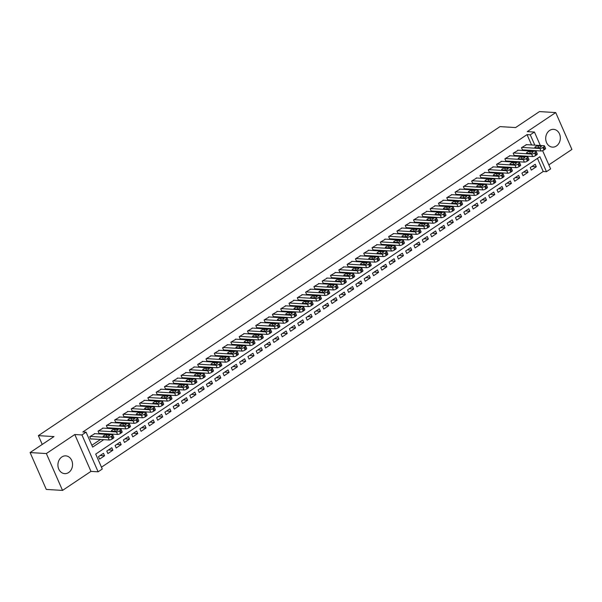 <?xml version="1.0" encoding="UTF-8"?>
<svg xmlns="http://www.w3.org/2000/svg" width="602" height="602" viewBox="0 0 602 602"><rect width="100%" height="100%" fill="white"/><g stroke="black" fill="none" stroke-linecap="round" stroke-linejoin="round"><path stroke-width="0.9" d="M68.651 472.525A8.902 7.314 93.5 0 0 72.406 462.735A8.902 7.314 93.5 0 0 65.776 455.872A8.902 7.314 93.5 0 0 61.825 456.986A8.902 7.314 93.5 0 0 58.07 466.783A8.902 7.314 93.5 0 0 64.7 473.646A8.902 7.314 93.5 0 0 68.651 472.525M556.429 146A8.902 7.314 93.5 0 0 560.184 136.202A8.902 7.314 93.5 0 0 553.554 129.34A8.902 7.314 93.5 0 0 549.603 130.461A8.902 7.314 93.5 0 0 545.848 140.251A8.902 7.314 93.5 0 0 552.478 147.121A8.902 7.314 93.5 0 0 556.429 146M542.598 150.65L550.612 168.906L546.466 171.683L539.904 156.738L95.71 454.089L102.272 469.033L98.126 471.81L81.94 434.945L86.094 432.168L92.655 447.113L103.777 439.663M90.97 471.381L74.791 434.516L46.354 453.547L30.1 452.561L46.286 489.426L62.533 490.412L90.97 471.381L98.126 471.81M548.843 164.873L571.9 149.439L555.714 112.574L527.277 131.605L534.433 132.041L540.333 145.496M101.467 467.197L543.215 171.487L546.466 171.683M46.354 453.547L62.533 490.412M30.1 452.561L53.969 436.585L38.37 435.637L499.991 126.616L515.598 127.564L539.467 111.588L555.714 112.574M94.868 433.673L89.751 436.691L90.842 439.182L91.256 438.903M103.168 428.112L98.051 431.137L99.142 433.628L99.556 433.35M111.468 422.551L106.351 425.576L107.449 428.067L107.863 427.789M119.775 416.998L114.658 420.023L115.75 422.514L116.163 422.235M128.075 411.437L122.959 414.462L124.05 416.953L124.463 416.674M136.376 405.883L131.259 408.901L132.357 411.392L132.771 411.113M144.683 400.322L139.566 403.348L140.657 405.838L141.071 405.56M152.983 394.762L147.866 397.787L148.957 400.277L149.371 399.999M161.283 389.208L156.166 392.233L157.265 394.724L157.679 394.445M169.591 383.647L164.474 386.672L165.565 389.163L165.979 388.884M177.891 378.094L172.774 381.111L173.865 383.602L174.279 383.323M186.191 372.533L181.074 375.558L182.173 378.048L182.587 377.77M194.499 366.972L189.382 369.997L190.473 372.487L190.887 372.209M202.799 361.418L197.682 364.443L198.773 366.934L199.187 366.656M211.099 355.857L205.982 358.882L207.08 361.373L207.494 361.095M219.406 350.304L214.289 353.321L215.381 355.812L215.794 355.541M227.707 344.743L222.589 347.768L223.681 350.259L224.094 349.98M236.007 339.182L230.89 342.207L231.988 344.698L232.402 344.419M244.314 333.628L239.197 336.653L240.288 339.144L240.702 338.866M252.614 328.067L247.497 331.092L248.588 333.583L249.002 333.305M260.914 322.514L255.797 325.531L256.896 328.03L257.31 327.751M269.222 316.953L264.105 319.978L265.196 322.469L265.61 322.19M277.522 311.4L272.405 314.417L273.496 316.908L273.91 316.629M285.822 305.839L280.705 308.864L281.804 311.354L282.218 311.076M294.13 300.278L289.013 303.303L290.104 305.793L290.518 305.515M302.43 294.724L297.313 297.749L298.404 300.24L298.818 299.962M310.73 289.163L305.613 292.188L306.711 294.679L307.125 294.401M319.037 283.61L313.92 286.627L315.012 289.118L315.425 288.84M327.337 278.049L322.22 281.074L323.312 283.565L323.725 283.286M335.638 272.488L330.521 275.513L331.619 278.004L332.033 277.725M343.945 266.934L338.828 269.959L339.919 272.45L340.333 272.172M352.245 261.373L347.128 264.398L348.219 266.889L348.633 266.611M360.553 255.82L355.428 258.837L356.527 261.328L356.941 261.05M368.853 250.259L363.736 253.284L364.827 255.775L365.241 255.496M377.153 244.698L372.036 247.723L373.127 250.214L373.541 249.935M385.461 239.144L380.336 242.17L381.435 244.66L381.849 244.382M393.761 233.584L388.644 236.609L389.735 239.099L390.149 238.821M402.061 228.03L396.944 231.048L398.035 233.538L398.449 233.267M410.368 222.469L405.244 225.494L406.342 227.985L406.756 227.707M418.668 216.908L413.551 219.933L414.643 222.424L415.056 222.146M426.968 211.355L421.851 214.38L422.943 216.87L423.364 216.592M435.276 205.794L430.152 208.819L431.25 211.31L431.664 211.031M443.576 200.24L438.459 203.258L439.55 205.756L439.964 205.478M451.876 194.679L446.759 197.704L447.85 200.195L448.272 199.917M460.184 189.126L455.059 192.143L456.158 194.634L456.572 194.356M468.484 183.565L463.367 186.59L464.458 189.081L464.872 188.802M476.784 178.004L471.667 181.029L472.758 183.52L473.18 183.241M485.092 172.45L479.967 175.475L481.066 177.966L481.48 177.688M493.392 166.889L488.275 169.915L489.366 172.405L489.78 172.127M501.692 161.336L496.575 164.354L497.666 166.844L498.087 166.566M509.999 155.775L504.875 158.8L505.973 161.291L506.387 161.012M518.299 150.214L513.182 153.239L514.274 155.73L514.687 155.451M531.89 166.498L536.307 166.769L531.325 170.103L530.234 167.612L535.216 164.278L536.307 166.769M523.589 172.059L528.007 172.322L523.025 175.656L521.926 173.165L526.908 169.832L528.007 172.322M515.289 177.613L519.699 177.883L514.718 181.217L513.626 178.726L518.608 175.393L519.699 177.883M506.982 183.174L511.399 183.437L506.417 186.778L505.326 184.287L510.308 180.946L511.399 183.437M498.682 188.727L503.099 188.998L498.117 192.331L497.019 189.841L502 186.507L503.099 188.998M490.382 194.288L494.791 194.559L489.81 197.892L488.719 195.402L493.7 192.068L494.791 194.559M482.074 199.849L486.491 200.112L481.51 203.446L480.419 200.955L485.4 197.622L486.491 200.112M473.774 205.402L478.184 205.673L473.202 209.007L472.111 206.516L477.093 203.183L478.184 205.673M465.474 210.963L469.884 211.227L464.902 214.568L463.811 212.077L468.792 208.736L469.884 211.227M457.166 216.517L461.583 216.788L456.602 220.121L455.511 217.631L460.492 214.297L461.583 216.788M448.866 222.078L453.276 222.349L448.294 225.682L447.203 223.191L452.185 219.858L453.276 222.349M440.566 227.639L444.976 227.902L439.994 231.236L438.903 228.745L443.885 225.411L444.976 227.902M432.259 233.192L436.676 233.463L431.694 236.797L430.603 234.306L435.585 230.972L436.676 233.463M423.958 238.753L428.368 239.017L423.387 242.35L422.295 239.859L427.277 236.526L428.368 239.017M415.658 244.307L420.068 244.578L415.087 247.911L413.995 245.42L418.977 242.087L420.068 244.578M407.351 249.868L411.768 250.139L406.786 253.472L405.695 250.981L410.677 247.64L411.768 250.139M399.051 255.429L403.46 255.692L398.479 259.026L397.388 256.535L402.369 253.201L403.46 255.692M390.751 260.982L395.16 261.253L390.179 264.587L389.088 262.096L394.069 258.762L395.16 261.253M382.443 266.543L386.86 266.806L381.879 270.14L380.78 267.649L385.762 264.316L386.86 266.806M374.143 272.096L378.553 272.367L373.571 275.701L372.48 273.21L377.462 269.877L378.553 272.367M365.843 277.657L370.253 277.921L365.271 281.262L364.18 278.771L369.161 275.43L370.253 277.921M357.535 283.211L361.952 283.482L356.971 286.815L355.872 284.325L360.854 280.991L361.952 283.482M349.235 288.772L353.645 289.043L348.663 292.376L347.572 289.886L352.554 286.552L353.645 289.043M340.928 294.333L345.345 294.596L340.363 297.93L339.272 295.439L344.254 292.105L345.345 294.596M332.628 299.886L337.045 300.157L332.063 303.491L330.965 301L335.946 297.666L337.045 300.157M324.327 305.447L328.737 305.711L323.756 309.052L322.664 306.561L327.646 303.22L328.737 305.711M316.02 311.001L320.437 311.272L315.456 314.605L314.364 312.114L319.346 308.781L320.437 311.272M307.72 316.562L312.137 316.833L307.155 320.166L306.057 317.675L311.038 314.342L312.137 316.833M299.42 322.123L303.829 322.386L298.848 325.72L297.757 323.229L302.738 319.895L303.829 322.386M291.112 327.676L295.529 327.947L290.548 331.281L289.457 328.79L294.438 325.456L295.529 327.947M282.812 333.237L287.229 333.5L282.248 336.842L281.149 334.351L286.131 331.01L287.229 333.5M274.512 338.791L278.922 339.061L273.94 342.395L272.849 339.904L277.831 336.571L278.922 339.061M266.204 344.352L270.622 344.622L265.64 347.956L264.549 345.465L269.53 342.132L270.622 344.622M257.904 349.912L262.322 350.176L257.34 353.509L256.241 351.019L261.223 347.685L262.322 350.176M249.604 355.466L254.014 355.737L249.032 359.07L247.941 356.58L252.923 353.246L254.014 355.737M241.297 361.027L245.714 361.29L240.732 364.631L239.641 362.133L244.623 358.8L245.714 361.29M232.997 366.58L237.414 366.851L232.432 370.185L231.334 367.694L236.315 364.36L237.414 366.851M224.697 372.141L229.106 372.412L224.125 375.746L223.033 373.255L228.015 369.921L229.106 372.412M216.389 377.702L220.806 377.966L215.825 381.299L214.733 378.808L219.715 375.475L220.806 377.966M208.089 383.256L212.506 383.527L207.524 386.86L206.426 384.369L211.407 381.036L212.506 383.527M199.789 388.817L204.198 389.08L199.217 392.414L198.126 389.923L203.107 386.589L204.198 389.08M191.481 394.37L195.898 394.641L190.917 397.975L189.826 395.484L194.807 392.15L195.898 394.641M183.181 399.931L187.598 400.195L182.617 403.536L181.518 401.045L186.5 397.704L187.598 400.195M174.881 405.485L179.291 405.756L174.309 409.089L173.218 406.598L178.2 403.265L179.291 405.756M166.573 411.046L170.991 411.316L166.009 414.65L164.918 412.159L169.899 408.826L170.991 411.316M158.273 416.607L162.69 416.87L157.709 420.204L156.61 417.713L161.592 414.379L162.69 416.87M149.973 422.16L154.383 422.431L149.401 425.764L148.31 423.274L153.292 419.94L154.383 422.431M141.666 427.721L146.083 427.984L141.101 431.325L140.01 428.835L144.992 425.494L146.083 427.984M133.366 433.274L137.783 433.545L132.801 436.879L131.703 434.388L136.684 431.055L137.783 433.545M125.065 438.835L129.475 439.106L124.494 442.44L123.402 439.949L128.384 436.616L129.475 439.106M116.758 444.396L121.175 444.66L116.194 447.993L115.102 445.503L120.084 442.169L121.175 444.66M108.458 449.95L112.875 450.221L107.893 453.554L106.795 451.064L111.776 447.73L112.875 450.221M543.215 171.487L537.458 158.379M103.476 453.283L98.495 456.625L99.586 459.115L104.567 455.774L103.476 453.283M531.566 144.962L527.028 134.622L82.843 431.973L86.094 432.168M91.85 445.277L100.526 439.468M107.999 434.463L108.827 433.914M116.299 428.91L117.134 428.353M124.606 423.349L125.434 422.792M132.907 417.796L133.734 417.239M141.207 412.235L142.042 411.678M149.514 406.674L150.342 406.124M157.814 401.12L158.642 400.563M166.114 395.559L166.95 395.002M174.422 390.006L175.25 389.449M182.722 384.445L183.55 383.888M191.022 378.891L191.857 378.334M199.33 373.33L200.157 372.773M207.63 367.769L208.458 367.212M215.93 362.216L216.765 361.659M224.237 356.655L225.065 356.098M232.538 351.101L233.365 350.545M240.838 345.54L241.673 344.984M249.145 339.979L249.973 339.43M257.445 334.426L258.273 333.869M265.745 328.865L266.581 328.308M274.053 323.312L274.881 322.755M282.353 317.751L283.181 317.194M290.653 312.19L291.488 311.64M298.961 306.636L299.788 306.079M307.261 301.075L308.089 300.518M315.561 295.522L316.396 294.965M323.868 289.961L324.696 289.404M332.169 284.4L332.996 283.851M340.469 278.846L341.304 278.29M348.776 273.285L349.604 272.729M357.076 267.732L357.904 267.175M365.376 262.171L366.212 261.614M373.684 256.618L374.512 256.061M381.984 251.057L382.812 250.5M390.284 245.496L391.119 244.939M398.592 239.942L399.419 239.385M406.892 234.381L407.72 233.824M415.192 228.828L416.027 228.271M423.499 223.267L424.327 222.71M431.8 217.706L432.627 217.156M440.1 212.152L440.935 211.595M448.407 206.591L449.235 206.034M456.707 201.038L457.535 200.481M465.007 195.477L465.843 194.92M473.315 189.916L474.143 189.367M481.615 184.362L482.443 183.806M489.915 178.802L490.75 178.245M498.223 173.248L499.05 172.691M506.523 167.687L507.351 167.13M514.823 162.126L515.658 161.577M523.13 156.573L523.958 156.016M531.431 151.012L532.258 150.455M526.599 144.661L521.482 147.686L522.574 150.176L522.995 149.898M38.37 435.637L42.23 444.442M74.791 434.516L81.94 434.945M527.028 134.622L530.279 134.818L534.433 132.041M534.817 145.157L530.279 134.818M111.25 434.667L112.077 434.11M119.55 429.106L120.385 428.549M127.857 423.545L128.685 422.995M136.157 417.991L136.985 417.434M144.457 412.43L145.293 411.873M152.765 406.877L153.593 406.32M161.065 401.316L161.893 400.759M169.365 395.762L170.2 395.205M177.673 390.201L178.501 389.644M185.973 384.64L186.801 384.084M194.273 379.087L195.108 378.53M202.581 373.526L203.408 372.969M210.881 367.972L211.708 367.416M219.181 362.412L220.016 361.855M227.488 356.851L228.316 356.301M235.788 351.297L236.616 350.74M244.088 345.736L244.924 345.179M252.396 340.183L253.224 339.626M260.696 334.622L261.524 334.065M268.996 329.061L269.831 328.511M277.304 323.507L278.132 322.95M285.604 317.946L286.432 317.389M293.904 312.393L294.739 311.836M302.212 306.832L303.039 306.275M310.512 301.271L311.339 300.722M318.812 295.717L319.647 295.161M327.119 290.156L327.947 289.6M335.419 284.603L336.247 284.046M343.719 279.042L344.555 278.485M352.027 273.481L352.855 272.932M360.327 267.928L361.155 267.371M368.627 262.367L369.462 261.81M376.935 256.813L377.763 256.256M385.235 251.252L386.063 250.695M393.535 245.699L394.37 245.142M401.843 240.138L402.67 239.581M410.143 234.577L410.97 234.02M418.443 229.023L419.278 228.467M426.75 223.462L427.578 222.906M435.05 217.909L435.878 217.352M443.35 212.348L444.186 211.791M451.658 206.787L452.486 206.238M459.958 201.234L460.786 200.677M468.258 195.673L469.093 195.116M476.566 190.119L477.394 189.562M484.866 184.558L485.694 184.001M493.166 178.997L494.001 178.448M501.474 173.444L502.301 172.887M509.774 167.883L510.601 167.326M518.074 162.329L518.909 161.772M526.381 156.768L527.209 156.211M534.681 151.207L535.509 150.658M100.158 455.511L104.567 455.774M526.05 144.623L544.058 145.722A2.28 0.692 -23.7 0 1 544.486 145.91A2.28 0.692 -23.7 0 1 543.696 146.911L542.869 147.467A2.28 0.692 -23.7 0 1 539.904 148.498L521.896 147.407M522.438 149.86L541.002 150.989L539.904 148.498M540.972 146.075A1.829 0.549 156.3 0 1 541.311 146.233A1.829 0.549 156.3 0 1 540.295 147.257A1.829 0.549 156.3 0 1 538.316 147.851L535.193 147.663A1.829 0.549 156.3 0 1 534.847 147.513A1.829 0.549 156.3 0 1 535.863 146.482A1.829 0.549 156.3 0 1 537.849 145.887L540.972 146.075L541.198 146.587M544.486 145.91L545.578 148.401A2.28 0.692 156.3 0 1 544.787 149.401L543.96 149.958A2.28 0.692 156.3 0 1 541.002 150.989M517.75 150.184L535.757 151.275A2.28 0.692 -23.7 0 1 536.186 151.471A2.28 0.692 -23.7 0 1 535.396 152.464L534.561 153.021A2.28 0.692 -23.7 0 1 531.604 154.052L513.596 152.961M514.138 155.421L532.695 156.543L531.604 154.052M532.665 151.636A1.829 0.549 156.3 0 1 533.011 151.787A1.829 0.549 156.3 0 1 531.995 152.818A1.829 0.549 156.3 0 1 530.008 153.412L526.893 153.224A1.829 0.549 156.3 0 1 526.547 153.066A1.829 0.549 156.3 0 1 527.563 152.043A1.829 0.549 156.3 0 1 529.549 151.448L532.665 151.636L532.89 152.148M536.186 151.471L537.277 153.961A2.28 0.692 156.3 0 1 536.487 154.955L535.66 155.512A2.28 0.692 156.3 0 1 532.695 156.543M509.442 155.745L527.45 156.836A2.28 0.692 -23.7 0 1 527.879 157.024A2.28 0.692 -23.7 0 1 527.089 158.025L526.261 158.582A2.28 0.692 -23.7 0 1 523.304 159.613L505.296 158.522M505.838 160.975L524.395 162.104L523.304 159.613M524.365 157.19A1.829 0.549 156.3 0 1 524.711 157.348A1.829 0.549 156.3 0 1 523.687 158.379A1.829 0.549 156.3 0 1 521.708 158.973L518.585 158.785A1.829 0.549 156.3 0 1 518.239 158.627A1.829 0.549 156.3 0 1 519.263 157.596A1.829 0.549 156.3 0 1 521.242 157.002L524.365 157.19L524.59 157.709M527.879 157.024L528.977 159.522A2.28 0.692 156.3 0 1 528.187 160.516L527.352 161.073A2.28 0.692 156.3 0 1 524.395 162.104M501.142 161.298L519.15 162.389A2.28 0.692 -23.7 0 1 519.579 162.585A2.28 0.692 -23.7 0 1 518.789 163.586L517.961 164.135A2.28 0.692 -23.7 0 1 514.996 165.174L496.989 164.075M497.53 166.536L516.095 167.665L514.996 165.174M516.064 162.751A1.829 0.549 156.3 0 1 516.403 162.909A1.829 0.549 156.3 0 1 515.387 163.932A1.829 0.549 156.3 0 1 513.408 164.527L510.285 164.338A1.829 0.549 156.3 0 1 509.939 164.18A1.829 0.549 156.3 0 1 510.955 163.157A1.829 0.549 156.3 0 1 512.942 162.563L516.064 162.751L516.29 163.262M519.579 162.585L520.67 165.076A2.28 0.692 156.3 0 1 519.88 166.077L519.052 166.626A2.28 0.692 156.3 0 1 516.095 167.665M492.842 166.859L510.85 167.95A2.28 0.692 -23.7 0 1 511.279 168.146A2.28 0.692 -23.7 0 1 510.488 169.139L509.653 169.696A2.28 0.692 -23.7 0 1 506.696 170.727L488.689 169.636M489.23 172.097L507.787 173.218L506.696 170.727M507.757 168.312A1.829 0.549 156.3 0 1 508.103 168.462A1.829 0.549 156.3 0 1 507.087 169.493A1.829 0.549 156.3 0 1 505.101 170.088L501.985 169.899A1.829 0.549 156.3 0 1 501.639 169.741A1.829 0.549 156.3 0 1 502.655 168.71A1.829 0.549 156.3 0 1 504.642 168.116L507.757 168.312L507.983 168.823M511.279 168.146L512.37 170.637A2.28 0.692 156.3 0 1 511.58 171.63L510.752 172.187A2.28 0.692 156.3 0 1 507.787 173.218M484.535 172.413L502.542 173.504A2.28 0.692 -23.7 0 1 502.971 173.7A2.28 0.692 -23.7 0 1 502.181 174.7L501.353 175.257A2.28 0.692 -23.7 0 1 498.396 176.288L480.388 175.197M480.93 177.65L499.487 178.779L498.396 176.288M499.457 173.865A1.829 0.549 156.3 0 1 499.803 174.023A1.829 0.549 156.3 0 1 498.78 175.047A1.829 0.549 156.3 0 1 496.8 175.641L493.678 175.453A1.829 0.549 156.3 0 1 493.331 175.302A1.829 0.549 156.3 0 1 494.355 174.271A1.829 0.549 156.3 0 1 496.334 173.677L499.457 173.865L499.683 174.377M502.971 173.7L504.07 176.19A2.28 0.692 156.3 0 1 503.28 177.191L502.444 177.748A2.28 0.692 156.3 0 1 499.487 178.779M476.235 177.974L494.242 179.065A2.28 0.692 -23.7 0 1 494.671 179.261A2.28 0.692 -23.7 0 1 493.881 180.254L493.053 180.811A2.28 0.692 -23.7 0 1 490.088 181.842L472.081 180.75M472.623 183.211L491.187 184.332L490.088 181.842M491.157 179.426A1.829 0.549 156.3 0 1 491.495 179.577A1.829 0.549 156.3 0 1 490.479 180.608A1.829 0.549 156.3 0 1 488.5 181.202L485.378 181.014A1.829 0.549 156.3 0 1 485.031 180.856A1.829 0.549 156.3 0 1 486.047 179.832A1.829 0.549 156.3 0 1 488.034 179.238L491.157 179.426L491.382 179.938M494.671 179.261L495.762 181.751A2.28 0.692 156.3 0 1 494.972 182.745L494.144 183.301A2.28 0.692 156.3 0 1 491.187 184.332M467.935 183.527L485.942 184.626A2.28 0.692 -23.7 0 1 486.371 184.814A2.28 0.692 -23.7 0 1 485.581 185.815L484.745 186.372A2.28 0.692 -23.7 0 1 481.788 187.403L463.781 186.311M464.323 188.765L482.879 189.893L481.788 187.403M482.849 184.98A1.829 0.549 156.3 0 1 483.195 185.138A1.829 0.549 156.3 0 1 482.179 186.168A1.829 0.549 156.3 0 1 480.193 186.763L477.077 186.567A1.829 0.549 156.3 0 1 476.731 186.417A1.829 0.549 156.3 0 1 477.747 185.386A1.829 0.549 156.3 0 1 479.734 184.791L482.849 184.98L483.075 185.499M486.371 184.814L487.462 187.305A2.28 0.692 156.3 0 1 486.672 188.306L485.844 188.862A2.28 0.692 156.3 0 1 482.879 189.893M459.627 189.088L477.634 190.179A2.28 0.692 -23.7 0 1 478.063 190.375A2.28 0.692 -23.7 0 1 477.273 191.368L476.445 191.925A2.28 0.692 -23.7 0 1 473.488 192.964L455.481 191.865M456.023 194.326L474.579 195.454L473.488 192.964M474.549 190.541A1.829 0.549 156.3 0 1 474.895 190.691A1.829 0.549 156.3 0 1 473.872 191.722A1.829 0.549 156.3 0 1 471.893 192.316L468.77 192.128A1.829 0.549 156.3 0 1 468.424 191.97A1.829 0.549 156.3 0 1 469.447 190.947A1.829 0.549 156.3 0 1 471.426 190.352L474.549 190.541L474.775 191.052M478.063 190.375L479.162 192.866A2.28 0.692 156.3 0 1 478.372 193.867L477.536 194.416A2.28 0.692 156.3 0 1 474.579 195.454M451.327 194.649L469.334 195.74A2.28 0.692 -23.7 0 1 469.763 195.936A2.28 0.692 -23.7 0 1 468.973 196.929L468.145 197.486A2.28 0.692 -23.7 0 1 465.18 198.517L447.173 197.426M447.715 199.887L466.279 201.008L465.18 198.517M466.249 196.094A1.829 0.549 156.3 0 1 466.588 196.252A1.829 0.549 156.3 0 1 465.572 197.283A1.829 0.549 156.3 0 1 463.593 197.877L460.47 197.689A1.829 0.549 156.3 0 1 460.124 197.531A1.829 0.549 156.3 0 1 461.14 196.5A1.829 0.549 156.3 0 1 463.126 195.906L466.249 196.094L466.475 196.613M469.763 195.936L470.854 198.427A2.28 0.692 156.3 0 1 470.064 199.42L469.236 199.977A2.28 0.692 156.3 0 1 466.279 201.008M443.027 200.203L461.034 201.294A2.28 0.692 -23.7 0 1 461.463 201.489A2.28 0.692 -23.7 0 1 460.673 202.49L459.838 203.047A2.28 0.692 -23.7 0 1 456.88 204.078L438.873 202.987M439.415 205.44L457.971 206.569L456.88 204.078M457.941 201.655A1.829 0.549 156.3 0 1 458.288 201.813A1.829 0.549 156.3 0 1 457.272 202.836A1.829 0.549 156.3 0 1 455.285 203.431L452.17 203.243A1.829 0.549 156.3 0 1 451.824 203.092A1.829 0.549 156.3 0 1 452.839 202.061A1.829 0.549 156.3 0 1 454.826 201.467L457.941 201.655L458.167 202.167M461.463 201.489L462.554 203.98A2.28 0.692 156.3 0 1 461.764 204.981L460.936 205.538A2.28 0.692 156.3 0 1 457.971 206.569M434.719 205.764L452.727 206.855A2.28 0.692 -23.7 0 1 453.156 207.05A2.28 0.692 -23.7 0 1 452.365 208.044L451.538 208.601A2.28 0.692 -23.7 0 1 448.58 209.631L430.573 208.54M431.115 211.001L449.671 212.122L448.58 209.631M449.641 207.216A1.829 0.549 156.3 0 1 449.987 207.366A1.829 0.549 156.3 0 1 448.964 208.397A1.829 0.549 156.3 0 1 446.985 208.992L443.862 208.804A1.829 0.549 156.3 0 1 443.516 208.646A1.829 0.549 156.3 0 1 444.539 207.615A1.829 0.549 156.3 0 1 446.518 207.02L449.641 207.216L449.867 207.728M453.156 207.05L454.254 209.541A2.28 0.692 156.3 0 1 453.464 210.534L452.629 211.091A2.28 0.692 156.3 0 1 449.671 212.122M426.419 211.317L444.426 212.416A2.28 0.692 -23.7 0 1 444.855 212.604A2.28 0.692 -23.7 0 1 444.065 213.605L443.238 214.161A2.28 0.692 -23.7 0 1 440.273 215.192L422.265 214.101M422.807 216.554L441.371 217.683L440.273 215.192M441.341 212.769A1.829 0.549 156.3 0 1 441.68 212.927A1.829 0.549 156.3 0 1 440.664 213.958A1.829 0.549 156.3 0 1 438.685 214.553L435.562 214.357A1.829 0.549 156.3 0 1 435.216 214.207A1.829 0.549 156.3 0 1 436.232 213.176A1.829 0.549 156.3 0 1 438.218 212.581L441.341 212.769L441.567 213.281M444.855 212.604L445.947 215.095A2.28 0.692 156.3 0 1 445.156 216.095L444.329 216.652A2.28 0.692 156.3 0 1 441.371 217.683M418.119 216.878L436.126 217.969A2.28 0.692 -23.7 0 1 436.555 218.165A2.28 0.692 -23.7 0 1 435.765 219.158L434.93 219.715A2.28 0.692 -23.7 0 1 431.973 220.753L413.965 219.655M414.507 222.115L433.064 223.244L431.973 220.753M433.034 218.33A1.829 0.549 156.3 0 1 433.38 218.481A1.829 0.549 156.3 0 1 432.364 219.512A1.829 0.549 156.3 0 1 430.377 220.106L427.254 219.918A1.829 0.549 156.3 0 1 426.916 219.76A1.829 0.549 156.3 0 1 427.932 218.737A1.829 0.549 156.3 0 1 429.918 218.142L433.034 218.33L433.259 218.842M436.555 218.165L437.646 220.656A2.28 0.692 156.3 0 1 436.856 221.649L436.029 222.206A2.28 0.692 156.3 0 1 433.064 223.244M409.811 222.439L427.819 223.53A2.28 0.692 -23.7 0 1 428.248 223.726A2.28 0.692 -23.7 0 1 427.458 224.719L426.63 225.276A2.28 0.692 -23.7 0 1 423.673 226.307L405.665 225.216M406.207 227.669L424.764 228.798L423.673 226.307M424.734 223.884A1.829 0.549 156.3 0 1 425.08 224.042A1.829 0.549 156.3 0 1 424.056 225.073A1.829 0.549 156.3 0 1 422.077 225.667L418.954 225.479A1.829 0.549 156.3 0 1 418.608 225.321A1.829 0.549 156.3 0 1 419.632 224.29A1.829 0.549 156.3 0 1 421.611 223.696L424.734 223.884L424.959 224.403M428.248 223.726L429.346 226.217A2.28 0.692 156.3 0 1 428.556 227.21L427.721 227.767A2.28 0.692 156.3 0 1 424.764 228.798M401.511 227.992L419.519 229.084A2.28 0.692 -23.7 0 1 419.948 229.279A2.28 0.692 -23.7 0 1 419.158 230.28L418.33 230.829A2.28 0.692 -23.7 0 1 415.365 231.868L397.358 230.777M397.899 233.23L416.464 234.359L415.365 231.868M416.433 229.445A1.829 0.549 156.3 0 1 416.772 229.603A1.829 0.549 156.3 0 1 415.756 230.626A1.829 0.549 156.3 0 1 413.77 231.221L410.654 231.033A1.829 0.549 156.3 0 1 410.308 230.882A1.829 0.549 156.3 0 1 411.324 229.851A1.829 0.549 156.3 0 1 413.311 229.257L416.433 229.445L416.659 229.956M419.948 229.279L421.039 231.77A2.28 0.692 156.3 0 1 420.249 232.771L419.421 233.328A2.28 0.692 156.3 0 1 416.464 234.359M393.211 233.553L411.219 234.645A2.28 0.692 -23.7 0 1 411.648 234.84A2.28 0.692 -23.7 0 1 410.857 235.833L410.022 236.39A2.28 0.692 -23.7 0 1 407.065 237.421L389.058 236.33M389.599 238.791L408.156 239.912L407.065 237.421M408.126 235.006A1.829 0.549 156.3 0 1 408.472 235.156A1.829 0.549 156.3 0 1 407.456 236.187A1.829 0.549 156.3 0 1 405.47 236.782L402.347 236.594A1.829 0.549 156.3 0 1 402.008 236.435A1.829 0.549 156.3 0 1 403.024 235.405A1.829 0.549 156.3 0 1 405.011 234.81L408.126 235.006L408.352 235.517M411.648 234.84L412.739 237.331A2.28 0.692 156.3 0 1 411.949 238.324L411.121 238.881A2.28 0.692 156.3 0 1 408.156 239.912M384.904 239.107L402.911 240.206A2.28 0.692 -23.7 0 1 403.34 240.394A2.28 0.692 -23.7 0 1 402.55 241.394L401.722 241.951A2.28 0.692 -23.7 0 1 398.765 242.982L380.757 241.891M381.292 244.344L399.856 245.473L398.765 242.982M399.826 240.559A1.829 0.549 156.3 0 1 400.172 240.717A1.829 0.549 156.3 0 1 399.149 241.748A1.829 0.549 156.3 0 1 397.169 242.343L394.047 242.147A1.829 0.549 156.3 0 1 393.7 241.996A1.829 0.549 156.3 0 1 394.724 240.966A1.829 0.549 156.3 0 1 396.703 240.371L399.826 240.559L400.052 241.071M403.34 240.394L404.439 242.884A2.28 0.692 156.3 0 1 403.649 243.885L402.813 244.442A2.28 0.692 156.3 0 1 399.856 245.473M376.604 244.668L394.611 245.759A2.28 0.692 -23.7 0 1 395.04 245.955A2.28 0.692 -23.7 0 1 394.25 246.948L393.422 247.505A2.28 0.692 -23.7 0 1 390.457 248.536L372.45 247.445M372.992 249.905L391.556 251.034L390.457 248.536M391.526 246.12A1.829 0.549 156.3 0 1 391.864 246.271A1.829 0.549 156.3 0 1 390.848 247.302A1.829 0.549 156.3 0 1 388.862 247.896L385.747 247.708A1.829 0.549 156.3 0 1 385.4 247.55A1.829 0.549 156.3 0 1 386.416 246.527A1.829 0.549 156.3 0 1 388.403 245.932L391.526 246.12L391.751 246.632M395.04 245.955L396.131 248.445A2.28 0.692 156.3 0 1 395.341 249.439L394.513 249.996A2.28 0.692 156.3 0 1 391.556 251.034M368.304 250.229L386.311 251.32A2.28 0.692 -23.7 0 1 386.74 251.516A2.28 0.692 -23.7 0 1 385.95 252.509L385.114 253.066A2.28 0.692 -23.7 0 1 382.157 254.097L364.15 253.006M364.692 255.459L383.248 256.587L382.157 254.097M383.218 251.674A1.829 0.549 156.3 0 1 383.564 251.832A1.829 0.549 156.3 0 1 382.548 252.863A1.829 0.549 156.3 0 1 380.562 253.457L377.439 253.269A1.829 0.549 156.3 0 1 377.1 253.111A1.829 0.549 156.3 0 1 378.116 252.08A1.829 0.549 156.3 0 1 380.103 251.485L383.218 251.674L383.444 252.193M386.74 251.516L387.831 254.006A2.28 0.692 156.3 0 1 387.041 255L386.213 255.557A2.28 0.692 156.3 0 1 383.248 256.587M359.996 255.782L378.003 256.873A2.28 0.692 -23.7 0 1 378.432 257.069A2.28 0.692 -23.7 0 1 377.642 258.07L376.814 258.619A2.28 0.692 -23.7 0 1 373.857 259.658L355.85 258.559M356.384 261.02L374.948 262.148L373.857 259.658M374.918 257.235A1.829 0.549 156.3 0 1 375.264 257.393A1.829 0.549 156.3 0 1 374.241 258.416A1.829 0.549 156.3 0 1 372.262 259.01L369.139 258.822A1.829 0.549 156.3 0 1 368.793 258.672A1.829 0.549 156.3 0 1 369.816 257.641A1.829 0.549 156.3 0 1 371.795 257.046L374.918 257.235L375.144 257.746M378.432 257.069L379.531 259.56A2.28 0.692 156.3 0 1 378.741 260.561L377.905 261.11A2.28 0.692 156.3 0 1 374.948 262.148M351.696 261.343L369.703 262.434A2.28 0.692 -23.7 0 1 370.132 262.63A2.28 0.692 -23.7 0 1 369.342 263.623L368.514 264.18A2.28 0.692 -23.7 0 1 365.549 265.211L347.542 264.12M348.084 266.581L366.648 267.702L365.549 265.211M366.618 262.796A1.829 0.549 156.3 0 1 366.957 262.946A1.829 0.549 156.3 0 1 365.941 263.977A1.829 0.549 156.3 0 1 363.954 264.571L360.839 264.383A1.829 0.549 156.3 0 1 360.493 264.225A1.829 0.549 156.3 0 1 361.509 263.194A1.829 0.549 156.3 0 1 363.495 262.6L366.618 262.796L366.836 263.307M370.132 262.63L371.223 265.121A2.28 0.692 156.3 0 1 370.433 266.114L369.605 266.671A2.28 0.692 156.3 0 1 366.648 267.702M343.396 266.897L361.403 267.995A2.28 0.692 -23.7 0 1 361.832 268.183A2.28 0.692 -23.7 0 1 361.042 269.184L360.207 269.741A2.28 0.692 -23.7 0 1 357.249 270.772L339.242 269.681M339.784 272.134L358.34 273.263L357.249 270.772M358.31 268.349A1.829 0.549 156.3 0 1 358.657 268.507A1.829 0.549 156.3 0 1 357.641 269.538A1.829 0.549 156.3 0 1 355.654 270.132L352.531 269.937A1.829 0.549 156.3 0 1 352.193 269.786A1.829 0.549 156.3 0 1 353.208 268.755A1.829 0.549 156.3 0 1 355.195 268.161L358.31 268.349L358.536 268.861M361.832 268.183L362.923 270.674A2.28 0.692 156.3 0 1 362.133 271.675L361.305 272.232A2.28 0.692 156.3 0 1 358.34 273.263M335.088 272.458L353.096 273.549A2.28 0.692 -23.7 0 1 353.524 273.744A2.28 0.692 -23.7 0 1 352.734 274.738L351.907 275.295A2.28 0.692 -23.7 0 1 348.949 276.326L330.942 275.234M331.476 277.695L350.04 278.816L348.949 276.326M350.01 273.91A1.829 0.549 156.3 0 1 350.356 274.06A1.829 0.549 156.3 0 1 349.333 275.091A1.829 0.549 156.3 0 1 347.354 275.686L344.231 275.498A1.829 0.549 156.3 0 1 343.885 275.34A1.829 0.549 156.3 0 1 344.908 274.316A1.829 0.549 156.3 0 1 346.887 273.722L350.01 273.91L350.236 274.422M353.524 273.744L354.623 276.235A2.28 0.692 156.3 0 1 353.833 277.229L352.998 277.785A2.28 0.692 156.3 0 1 350.04 278.816M326.788 278.019L344.795 279.11A2.28 0.692 -23.7 0 1 345.224 279.298A2.28 0.692 -23.7 0 1 344.434 280.299L343.607 280.856A2.28 0.692 -23.7 0 1 340.642 281.887L322.634 280.795M323.176 283.249L341.733 284.377L340.642 281.887M341.71 279.463A1.829 0.549 156.3 0 1 342.049 279.621A1.829 0.549 156.3 0 1 341.033 280.652A1.829 0.549 156.3 0 1 339.046 281.247L335.931 281.059A1.829 0.549 156.3 0 1 335.585 280.901A1.829 0.549 156.3 0 1 336.601 279.87A1.829 0.549 156.3 0 1 338.587 279.275L341.71 279.463L341.928 279.983M345.224 279.298L346.316 281.796A2.28 0.692 156.3 0 1 345.525 282.789L344.698 283.346A2.28 0.692 156.3 0 1 341.733 284.377M318.481 283.572L336.495 284.663A2.28 0.692 -23.7 0 1 336.924 284.859A2.28 0.692 -23.7 0 1 336.134 285.86L335.299 286.409A2.28 0.692 -23.7 0 1 332.342 287.447L314.334 286.349M314.876 288.81L333.433 289.938L332.342 287.447M333.403 285.024A1.829 0.549 156.3 0 1 333.749 285.182A1.829 0.549 156.3 0 1 332.733 286.206A1.829 0.549 156.3 0 1 330.746 286.8L327.623 286.612A1.829 0.549 156.3 0 1 327.285 286.462A1.829 0.549 156.3 0 1 328.301 285.431A1.829 0.549 156.3 0 1 330.287 284.836L333.403 285.024L333.628 285.536M336.924 284.859L338.015 287.35A2.28 0.692 156.3 0 1 337.225 288.35L336.398 288.9A2.28 0.692 156.3 0 1 333.433 289.938M310.18 289.133L328.188 290.224A2.28 0.692 -23.7 0 1 328.617 290.42A2.28 0.692 -23.7 0 1 327.827 291.413L326.999 291.97A2.28 0.692 -23.7 0 1 324.042 293.001L306.027 291.91M306.568 294.37L325.133 295.492L324.042 293.001M325.103 290.585A1.829 0.549 156.3 0 1 325.449 290.736A1.829 0.549 156.3 0 1 324.425 291.767A1.829 0.549 156.3 0 1 322.446 292.361L319.323 292.173A1.829 0.549 156.3 0 1 318.977 292.015A1.829 0.549 156.3 0 1 320.001 290.984A1.829 0.549 156.3 0 1 321.98 290.39L325.103 290.585L325.328 291.097M328.617 290.42L329.715 292.911A2.28 0.692 156.3 0 1 328.925 293.904L328.09 294.461A2.28 0.692 156.3 0 1 325.133 295.492M301.88 294.687L319.888 295.785A2.28 0.692 -23.7 0 1 320.317 295.973A2.28 0.692 -23.7 0 1 319.527 296.974L318.699 297.531A2.28 0.692 -23.7 0 1 315.734 298.562L297.727 297.471M298.268 299.924L316.825 301.053L315.734 298.562M316.802 296.139A1.829 0.549 156.3 0 1 317.141 296.297A1.829 0.549 156.3 0 1 316.125 297.32A1.829 0.549 156.3 0 1 314.139 297.915L311.023 297.727A1.829 0.549 156.3 0 1 310.677 297.576A1.829 0.549 156.3 0 1 311.693 296.545A1.829 0.549 156.3 0 1 313.68 295.951L316.802 296.139L317.021 296.651M320.317 295.973L321.408 298.464A2.28 0.692 156.3 0 1 320.618 299.465L319.79 300.022A2.28 0.692 156.3 0 1 316.825 301.053M293.573 300.248L311.588 301.339A2.28 0.692 -23.7 0 1 312.017 301.534A2.28 0.692 -23.7 0 1 311.226 302.528L310.391 303.084A2.28 0.692 -23.7 0 1 307.434 304.115L289.427 303.024M289.968 305.485L308.525 306.606L307.434 304.115M308.495 301.7A1.829 0.549 156.3 0 1 308.841 301.85A1.829 0.549 156.3 0 1 307.825 302.881A1.829 0.549 156.3 0 1 305.839 303.476L302.716 303.288A1.829 0.549 156.3 0 1 302.377 303.13A1.829 0.549 156.3 0 1 303.393 302.106A1.829 0.549 156.3 0 1 305.38 301.512L308.495 301.7L308.721 302.212M312.017 301.534L313.108 304.025A2.28 0.692 156.3 0 1 312.318 305.018L311.49 305.575A2.28 0.692 156.3 0 1 308.525 306.606M285.273 305.801L303.28 306.9A2.28 0.692 -23.7 0 1 303.709 307.088A2.28 0.692 -23.7 0 1 302.919 308.089L302.091 308.645A2.28 0.692 -23.7 0 1 299.134 309.676L281.119 308.585M281.661 311.038L300.225 312.167L299.134 309.676M300.195 307.253A1.829 0.549 156.3 0 1 300.541 307.411A1.829 0.549 156.3 0 1 299.518 308.442A1.829 0.549 156.3 0 1 297.538 309.037L294.416 308.841A1.829 0.549 156.3 0 1 294.069 308.691A1.829 0.549 156.3 0 1 295.093 307.66A1.829 0.549 156.3 0 1 297.072 307.065L300.195 307.253L300.421 307.772M303.709 307.088L304.808 309.578A2.28 0.692 156.3 0 1 304.018 310.579L303.182 311.136A2.28 0.692 156.3 0 1 300.225 312.167M276.973 311.362L294.98 312.453A2.28 0.692 -23.7 0 1 295.409 312.649A2.28 0.692 -23.7 0 1 294.619 313.642L293.791 314.199A2.28 0.692 -23.7 0 1 290.826 315.237L272.819 314.139M273.361 316.599L291.917 317.728L290.826 315.237M291.895 312.814A1.829 0.549 156.3 0 1 292.233 312.965A1.829 0.549 156.3 0 1 291.217 313.996A1.829 0.549 156.3 0 1 289.231 314.59L286.116 314.402A1.829 0.549 156.3 0 1 285.769 314.244A1.829 0.549 156.3 0 1 286.785 313.221A1.829 0.549 156.3 0 1 288.772 312.626L291.895 312.814L292.113 313.326M295.409 312.649L296.5 315.139A2.28 0.692 156.3 0 1 295.71 316.14L294.882 316.69A2.28 0.692 156.3 0 1 291.917 317.728M268.665 316.923L286.68 318.014A2.28 0.692 -23.7 0 1 287.109 318.21A2.28 0.692 -23.7 0 1 286.319 319.203L285.483 319.76A2.28 0.692 -23.7 0 1 282.526 320.791L264.519 319.7M265.061 322.16L283.617 323.282L282.526 320.791M283.587 318.368A1.829 0.549 156.3 0 1 283.933 318.526A1.829 0.549 156.3 0 1 282.917 319.557A1.829 0.549 156.3 0 1 280.931 320.151L277.808 319.963A1.829 0.549 156.3 0 1 277.469 319.805A1.829 0.549 156.3 0 1 278.485 318.774A1.829 0.549 156.3 0 1 280.472 318.18L283.587 318.368L283.813 318.887M287.109 318.21L288.2 320.7A2.28 0.692 156.3 0 1 287.41 321.694L286.582 322.251A2.28 0.692 156.3 0 1 283.617 323.282M260.365 322.476L278.372 323.567A2.28 0.692 -23.7 0 1 278.801 323.763A2.28 0.692 -23.7 0 1 278.011 324.764L277.183 325.321A2.28 0.692 -23.7 0 1 274.219 326.352L256.211 325.261M256.753 327.714L275.317 328.842L274.219 326.352M275.287 323.929A1.829 0.549 156.3 0 1 275.633 324.087A1.829 0.549 156.3 0 1 274.61 325.11A1.829 0.549 156.3 0 1 272.631 325.705L269.508 325.516A1.829 0.549 156.3 0 1 269.162 325.366A1.829 0.549 156.3 0 1 270.185 324.335A1.829 0.549 156.3 0 1 272.164 323.741L275.287 323.929L275.513 324.44M278.801 323.763L279.9 326.254A2.28 0.692 156.3 0 1 279.11 327.255L278.274 327.812A2.28 0.692 156.3 0 1 275.317 328.842M252.065 328.037L270.072 329.128A2.28 0.692 -23.7 0 1 270.501 329.324A2.28 0.692 -23.7 0 1 269.711 330.317L268.883 330.874A2.28 0.692 -23.7 0 1 265.918 331.905L247.911 330.814M248.453 333.275L267.01 334.396L265.918 331.905M266.987 329.49A1.829 0.549 156.3 0 1 267.326 329.64A1.829 0.549 156.3 0 1 266.31 330.671A1.829 0.549 156.3 0 1 264.323 331.266L261.208 331.077A1.829 0.549 156.3 0 1 260.862 330.919A1.829 0.549 156.3 0 1 261.878 329.888A1.829 0.549 156.3 0 1 263.864 329.294L266.987 329.49L267.205 330.001M270.501 329.324L271.592 331.815A2.28 0.692 156.3 0 1 270.802 332.808L269.974 333.365A2.28 0.692 156.3 0 1 267.01 334.396M243.757 333.591L261.765 334.689A2.28 0.692 -23.7 0 1 262.201 334.878A2.28 0.692 -23.7 0 1 261.411 335.878L260.576 336.435A2.28 0.692 -23.7 0 1 257.618 337.466L239.611 336.375M240.153 338.828L258.709 339.957L257.618 337.466M258.679 335.043A1.829 0.549 156.3 0 1 259.026 335.201A1.829 0.549 156.3 0 1 258.01 336.232A1.829 0.549 156.3 0 1 256.023 336.827L252.9 336.631A1.829 0.549 156.3 0 1 252.562 336.48A1.829 0.549 156.3 0 1 253.577 335.449A1.829 0.549 156.3 0 1 255.564 334.855L258.679 335.043L258.905 335.555M262.201 334.878L263.292 337.368A2.28 0.692 156.3 0 1 262.502 338.369L261.674 338.926A2.28 0.692 156.3 0 1 258.709 339.957M235.457 339.152L253.465 340.243A2.28 0.692 -23.7 0 1 253.893 340.439A2.28 0.692 -23.7 0 1 253.103 341.432L252.276 341.989A2.28 0.692 -23.7 0 1 249.311 343.027L231.303 341.928M231.845 344.389L250.409 345.518L249.311 343.027M250.379 340.604A1.829 0.549 156.3 0 1 250.725 340.755A1.829 0.549 156.3 0 1 249.702 341.785A1.829 0.549 156.3 0 1 247.723 342.38L244.6 342.192A1.829 0.549 156.3 0 1 244.254 342.034A1.829 0.549 156.3 0 1 245.277 341.01A1.829 0.549 156.3 0 1 247.256 340.416L250.379 340.604L250.605 341.116M253.893 340.439L254.992 342.929A2.28 0.692 156.3 0 1 254.202 343.923L253.367 344.479A2.28 0.692 156.3 0 1 250.409 345.518M227.157 344.713L245.165 345.804A2.28 0.692 -23.7 0 1 245.593 346A2.28 0.692 -23.7 0 1 244.803 346.993L243.976 347.55A2.28 0.692 -23.7 0 1 241.011 348.581L223.003 347.489M223.545 349.943L242.102 351.071L241.011 348.581M242.079 346.158A1.829 0.549 156.3 0 1 242.418 346.316A1.829 0.549 156.3 0 1 241.402 347.346A1.829 0.549 156.3 0 1 239.415 347.941L236.3 347.753A1.829 0.549 156.3 0 1 235.954 347.595A1.829 0.549 156.3 0 1 236.97 346.564A1.829 0.549 156.3 0 1 238.956 345.969L242.079 346.158L242.297 346.677M245.593 346L246.685 348.49A2.28 0.692 156.3 0 1 245.894 349.484L245.067 350.04A2.28 0.692 156.3 0 1 242.102 351.071M218.85 350.266L236.857 351.357A2.28 0.692 -23.7 0 1 237.293 351.553A2.28 0.692 -23.7 0 1 236.503 352.554L235.668 353.103A2.28 0.692 -23.7 0 1 232.711 354.142L214.703 353.05M215.245 355.504L233.802 356.632L232.711 354.142M233.772 351.718A1.829 0.549 156.3 0 1 234.118 351.877A1.829 0.549 156.3 0 1 233.102 352.9A1.829 0.549 156.3 0 1 231.115 353.494L227.992 353.306A1.829 0.549 156.3 0 1 227.654 353.156A1.829 0.549 156.3 0 1 228.67 352.125A1.829 0.549 156.3 0 1 230.656 351.53L233.772 351.718L233.997 352.23M237.293 351.553L238.384 354.044A2.28 0.692 156.3 0 1 237.594 355.045L236.767 355.601A2.28 0.692 156.3 0 1 233.802 356.632M210.549 355.827L228.557 356.918A2.28 0.692 -23.7 0 1 228.986 357.114A2.28 0.692 -23.7 0 1 228.196 358.107L227.368 358.664A2.28 0.692 -23.7 0 1 224.403 359.695L206.396 358.604M206.937 361.065L225.502 362.186L224.403 359.695M225.472 357.279A1.829 0.549 156.3 0 1 225.818 357.43A1.829 0.549 156.3 0 1 224.794 358.461A1.829 0.549 156.3 0 1 222.815 359.055L219.692 358.867A1.829 0.549 156.3 0 1 219.346 358.709A1.829 0.549 156.3 0 1 220.37 357.678A1.829 0.549 156.3 0 1 222.349 357.084L225.472 357.279L225.697 357.791M228.986 357.114L230.084 359.605A2.28 0.692 156.3 0 1 229.294 360.598L228.459 361.155A2.28 0.692 156.3 0 1 225.502 362.186M202.249 361.381L220.257 362.479A2.28 0.692 -23.7 0 1 220.686 362.667A2.28 0.692 -23.7 0 1 219.896 363.668L219.068 364.225A2.28 0.692 -23.7 0 1 216.103 365.256L198.096 364.165M198.637 366.618L217.194 367.747L216.103 365.256M217.172 362.833A1.829 0.549 156.3 0 1 217.51 362.991A1.829 0.549 156.3 0 1 216.494 364.022A1.829 0.549 156.3 0 1 214.508 364.616L211.392 364.421A1.829 0.549 156.3 0 1 211.046 364.27A1.829 0.549 156.3 0 1 212.062 363.239A1.829 0.549 156.3 0 1 214.049 362.645L217.172 362.833L217.39 363.345M220.686 362.667L221.777 365.158A2.28 0.692 156.3 0 1 220.987 366.159L220.159 366.716A2.28 0.692 156.3 0 1 217.194 367.747M193.942 366.942L211.949 368.033A2.28 0.692 -23.7 0 1 212.386 368.228A2.28 0.692 -23.7 0 1 211.595 369.222L210.76 369.778A2.28 0.692 -23.7 0 1 207.803 370.809L189.796 369.718M190.337 372.179L208.894 373.308L207.803 370.809M208.864 368.394A1.829 0.549 156.3 0 1 209.21 368.544A1.829 0.549 156.3 0 1 208.194 369.575A1.829 0.549 156.3 0 1 206.208 370.17L203.085 369.982A1.829 0.549 156.3 0 1 202.746 369.824A1.829 0.549 156.3 0 1 203.762 368.8A1.829 0.549 156.3 0 1 205.741 368.206L208.864 368.394L209.09 368.906M212.386 368.228L213.477 370.719A2.28 0.692 156.3 0 1 212.687 371.712L211.859 372.269A2.28 0.692 156.3 0 1 208.894 373.308M185.642 372.503L203.649 373.594A2.28 0.692 -23.7 0 1 204.078 373.789A2.28 0.692 -23.7 0 1 203.288 374.783L202.46 375.339A2.28 0.692 -23.7 0 1 199.495 376.37L181.488 375.279M182.03 377.732L200.594 378.861L199.495 376.37M200.564 373.947A1.829 0.549 156.3 0 1 200.91 374.105A1.829 0.549 156.3 0 1 199.887 375.136A1.829 0.549 156.3 0 1 197.907 375.731L194.785 375.543A1.829 0.549 156.3 0 1 194.438 375.385A1.829 0.549 156.3 0 1 195.462 374.354A1.829 0.549 156.3 0 1 197.441 373.759L200.564 373.947L200.79 374.467M204.078 373.789L205.177 376.28A2.28 0.692 156.3 0 1 204.387 377.273L203.551 377.83A2.28 0.692 156.3 0 1 200.594 378.861M177.342 378.056L195.349 379.147A2.28 0.692 -23.7 0 1 195.778 379.343A2.28 0.692 -23.7 0 1 194.988 380.344L194.16 380.893A2.28 0.692 -23.7 0 1 191.195 381.931L173.188 380.833M173.73 383.293L192.286 384.422L191.195 381.931M192.264 379.508A1.829 0.549 156.3 0 1 192.602 379.666A1.829 0.549 156.3 0 1 191.586 380.69A1.829 0.549 156.3 0 1 189.6 381.284L186.485 381.096A1.829 0.549 156.3 0 1 186.138 380.946A1.829 0.549 156.3 0 1 187.154 379.915A1.829 0.549 156.3 0 1 189.141 379.32L192.264 379.508L192.482 380.02M195.778 379.343L196.869 381.834A2.28 0.692 156.3 0 1 196.079 382.834L195.251 383.384A2.28 0.692 156.3 0 1 192.286 384.422M169.034 383.617L187.041 384.708A2.28 0.692 -23.7 0 1 187.478 384.904A2.28 0.692 -23.7 0 1 186.688 385.897L185.852 386.454A2.28 0.692 -23.7 0 1 182.895 387.485L164.888 386.394M165.43 388.854L183.986 389.976L182.895 387.485M183.956 385.069A1.829 0.549 156.3 0 1 184.302 385.22A1.829 0.549 156.3 0 1 183.286 386.251A1.829 0.549 156.3 0 1 181.3 386.845L178.177 386.657A1.829 0.549 156.3 0 1 177.838 386.499A1.829 0.549 156.3 0 1 178.854 385.468A1.829 0.549 156.3 0 1 180.833 384.874L183.956 385.069L184.182 385.581M187.478 384.904L188.569 387.395A2.28 0.692 156.3 0 1 187.779 388.388L186.951 388.945A2.28 0.692 156.3 0 1 183.986 389.976M160.734 389.17L178.741 390.269A2.28 0.692 -23.7 0 1 179.17 390.457A2.28 0.692 -23.7 0 1 178.38 391.458L177.552 392.015A2.28 0.692 -23.7 0 1 174.588 393.046L156.58 391.955M157.122 394.408L175.686 395.537L174.588 393.046M175.656 390.623A1.829 0.549 156.3 0 1 176.002 390.781A1.829 0.549 156.3 0 1 174.979 391.812A1.829 0.549 156.3 0 1 173 392.406L169.877 392.211A1.829 0.549 156.3 0 1 169.531 392.06A1.829 0.549 156.3 0 1 170.554 391.029A1.829 0.549 156.3 0 1 172.533 390.435L175.656 390.623L175.882 391.134M179.17 390.457L180.269 392.948A2.28 0.692 156.3 0 1 179.479 393.949L178.643 394.506A2.28 0.692 156.3 0 1 175.686 395.537M152.434 394.731L170.441 395.823A2.28 0.692 -23.7 0 1 170.87 396.018A2.28 0.692 -23.7 0 1 170.08 397.011L169.252 397.568A2.28 0.692 -23.7 0 1 166.287 398.599L148.28 397.508M148.822 399.969L167.379 401.09L166.287 398.599M167.348 396.184A1.829 0.549 156.3 0 1 167.695 396.334A1.829 0.549 156.3 0 1 166.679 397.365A1.829 0.549 156.3 0 1 164.692 397.96L161.577 397.772A1.829 0.549 156.3 0 1 161.231 397.613A1.829 0.549 156.3 0 1 162.247 396.59A1.829 0.549 156.3 0 1 164.233 395.996L167.348 396.184L167.574 396.695M170.87 396.018L171.961 398.509A2.28 0.692 156.3 0 1 171.171 399.502L170.343 400.059A2.28 0.692 156.3 0 1 167.379 401.09M144.126 400.292L162.134 401.383A2.28 0.692 -23.7 0 1 162.57 401.579A2.28 0.692 -23.7 0 1 161.78 402.572L160.945 403.129A2.28 0.692 -23.7 0 1 157.987 404.16L139.98 403.069M140.522 405.522L159.078 406.651L157.987 404.16M159.048 401.737A1.829 0.549 156.3 0 1 159.395 401.895A1.829 0.549 156.3 0 1 158.379 402.926A1.829 0.549 156.3 0 1 156.392 403.521L153.269 403.332A1.829 0.549 156.3 0 1 152.931 403.174A1.829 0.549 156.3 0 1 153.946 402.144A1.829 0.549 156.3 0 1 155.926 401.549L159.048 401.737L159.274 402.256M162.57 401.579L163.661 404.07A2.28 0.692 156.3 0 1 162.871 405.063L162.043 405.62A2.28 0.692 156.3 0 1 159.078 406.651M135.826 405.846L153.834 406.937A2.28 0.692 -23.7 0 1 154.262 407.133A2.28 0.692 -23.7 0 1 153.472 408.133L152.645 408.683A2.28 0.692 -23.7 0 1 149.68 409.721L131.672 408.623M132.214 411.083L150.778 412.212L149.68 409.721M150.748 407.298A1.829 0.549 156.3 0 1 151.094 407.456A1.829 0.549 156.3 0 1 150.071 408.48A1.829 0.549 156.3 0 1 148.092 409.074L144.969 408.886A1.829 0.549 156.3 0 1 144.623 408.735A1.829 0.549 156.3 0 1 145.646 407.704A1.829 0.549 156.3 0 1 147.625 407.11L150.748 407.298L150.974 407.81M154.262 407.133L155.361 409.623A2.28 0.692 156.3 0 1 154.571 410.624L153.736 411.174A2.28 0.692 156.3 0 1 150.778 412.212M127.526 411.407L145.534 412.498A2.28 0.692 -23.7 0 1 145.962 412.694A2.28 0.692 -23.7 0 1 145.172 413.687L144.345 414.244A2.28 0.692 -23.7 0 1 141.38 415.275L123.372 414.184M123.914 416.644L142.471 417.765L141.38 415.275M142.441 412.859A1.829 0.549 156.3 0 1 142.787 413.01A1.829 0.549 156.3 0 1 141.771 414.041A1.829 0.549 156.3 0 1 139.784 414.635L136.669 414.447A1.829 0.549 156.3 0 1 136.323 414.289A1.829 0.549 156.3 0 1 137.339 413.258A1.829 0.549 156.3 0 1 139.325 412.663L142.441 412.859L142.666 413.371M145.962 412.694L147.054 415.184A2.28 0.692 156.3 0 1 146.263 416.178L145.436 416.734A2.28 0.692 156.3 0 1 142.471 417.765M119.219 416.96L137.226 418.059A2.28 0.692 -23.7 0 1 137.662 418.247A2.28 0.692 -23.7 0 1 136.872 419.248L136.037 419.805A2.28 0.692 -23.7 0 1 133.08 420.836L115.072 419.744M115.614 422.198L134.171 423.326L133.08 420.836M134.141 418.413A1.829 0.549 156.3 0 1 134.487 418.571A1.829 0.549 156.3 0 1 133.471 419.594A1.829 0.549 156.3 0 1 131.484 420.188L128.361 420A1.829 0.549 156.3 0 1 128.023 419.85A1.829 0.549 156.3 0 1 129.039 418.819A1.829 0.549 156.3 0 1 131.018 418.224L134.141 418.413L134.366 418.924M137.662 418.247L138.753 420.738A2.28 0.692 156.3 0 1 137.963 421.739L137.136 422.295A2.28 0.692 156.3 0 1 134.171 423.326M110.918 422.521L128.926 423.612A2.28 0.692 -23.7 0 1 129.355 423.808A2.28 0.692 -23.7 0 1 128.565 424.801L127.737 425.358A2.28 0.692 -23.7 0 1 124.772 426.389L106.765 425.298M107.306 427.759L125.871 428.88L124.772 426.389M125.841 423.974A1.829 0.549 156.3 0 1 126.187 424.124A1.829 0.549 156.3 0 1 125.163 425.155A1.829 0.549 156.3 0 1 123.184 425.749L120.061 425.561A1.829 0.549 156.3 0 1 119.715 425.403A1.829 0.549 156.3 0 1 120.739 424.38A1.829 0.549 156.3 0 1 122.718 423.785L125.841 423.974L126.066 424.485M129.355 423.808L130.453 426.299A2.28 0.692 156.3 0 1 129.663 427.292L128.828 427.849A2.28 0.692 156.3 0 1 125.871 428.88M102.618 428.075L120.626 429.173A2.28 0.692 -23.7 0 1 121.055 429.361A2.28 0.692 -23.7 0 1 120.265 430.362L119.437 430.919A2.28 0.692 -23.7 0 1 116.472 431.95L98.465 430.859M99.006 433.312L117.563 434.441L116.472 431.95M117.533 429.527A1.829 0.549 156.3 0 1 117.879 429.685A1.829 0.549 156.3 0 1 116.863 430.716A1.829 0.549 156.3 0 1 114.877 431.31L111.761 431.115A1.829 0.549 156.3 0 1 111.415 430.964A1.829 0.549 156.3 0 1 112.431 429.933A1.829 0.549 156.3 0 1 114.418 429.339L117.533 429.527L117.759 430.046M121.055 429.361L122.146 431.852A2.28 0.692 156.3 0 1 121.356 432.853L120.528 433.41A2.28 0.692 156.3 0 1 117.563 434.441M94.311 433.636L112.318 434.727A2.28 0.692 -23.7 0 1 112.755 434.922A2.28 0.692 -23.7 0 1 111.964 435.923L111.129 436.473A2.28 0.692 -23.7 0 1 108.172 437.511L90.165 436.412M90.706 438.873L109.263 440.002L108.172 437.511M109.233 435.088A1.829 0.549 156.3 0 1 109.579 435.246A1.829 0.549 156.3 0 1 108.563 436.269A1.829 0.549 156.3 0 1 106.577 436.864L103.454 436.676A1.829 0.549 156.3 0 1 103.115 436.518A1.829 0.549 156.3 0 1 104.131 435.494A1.829 0.549 156.3 0 1 106.11 434.9L109.233 435.088L109.459 435.6M112.755 434.922L113.846 437.413A2.28 0.692 156.3 0 1 113.056 438.414L112.228 438.963A2.28 0.692 156.3 0 1 109.263 440.002M544.787 149.401L543.696 146.911M543.96 149.958L542.869 147.467M537.849 145.887L538.7 147.829M536.487 154.955L535.396 152.464M535.66 155.512L534.561 153.021M529.549 151.448L530.4 153.39M528.187 160.516L527.089 158.025M527.352 161.073L526.261 158.582M521.242 157.002L522.1 158.943M519.88 166.077L518.789 163.586M519.052 166.626L517.961 164.135M512.942 162.563L513.792 164.504M511.58 171.63L510.488 169.139M510.752 172.187L509.653 169.696M504.642 168.116L505.492 170.065M503.28 177.191L502.181 174.7M502.444 177.748L501.353 175.257M496.334 173.677L497.192 175.618M494.972 182.745L493.881 180.254M494.144 183.301L493.053 180.811M488.034 179.238L488.884 181.179M486.672 188.306L485.581 185.815M485.844 188.862L484.745 186.372M479.734 184.791L480.584 186.733M478.372 193.867L477.273 191.368M477.536 194.416L476.445 191.925M471.426 190.352L472.284 192.294M470.064 199.42L468.973 196.929M469.236 199.977L468.145 197.486M463.126 195.906L463.976 197.855M461.764 204.981L460.673 202.49M460.936 205.538L459.838 203.047M454.826 201.467L455.676 203.408M453.464 210.534L452.365 208.044M452.629 211.091L451.538 208.601M446.518 207.02L447.376 208.969M445.156 216.095L444.065 213.605M444.329 216.652L443.238 214.161M438.218 212.581L439.069 214.523M436.856 221.649L435.765 219.158M436.029 222.206L434.93 219.715M429.918 218.142L430.769 220.084M428.556 227.21L427.458 224.719M427.721 227.767L426.63 225.276M421.611 223.696L422.469 225.645M420.249 232.771L419.158 230.28M419.421 233.328L418.33 230.829M413.311 229.257L414.161 231.198M411.949 238.324L410.857 235.833M411.121 238.881L410.022 236.39M405.011 234.81L405.861 236.759M403.649 243.885L402.55 241.394M402.813 244.442L401.722 241.951M396.703 240.371L397.561 242.313M395.341 249.439L394.25 246.948M394.513 249.996L393.422 247.505M388.403 245.932L389.253 247.873M387.041 255L385.95 252.509M386.213 255.557L385.114 253.066M380.103 251.485L380.953 253.427M378.741 260.561L377.642 258.07M377.905 261.11L376.814 258.619M371.795 257.046L372.653 258.988M370.433 266.114L369.342 263.623M369.605 266.671L368.514 264.18M363.495 262.6L364.345 264.549M362.133 271.675L361.042 269.184M361.305 272.232L360.207 269.741M355.195 268.161L356.045 270.102M353.833 277.229L352.734 274.738M352.998 277.785L351.907 275.295M346.887 273.722L347.745 275.663M345.525 282.789L344.434 280.299M344.698 283.346L343.607 280.856M338.587 279.275L339.438 281.217M337.225 288.35L336.134 285.86M336.398 288.9L335.299 286.409M330.287 284.836L331.138 286.778M328.925 293.904L327.827 291.413M328.09 294.461L326.999 291.97M321.98 290.39L322.838 292.339M320.618 299.465L319.527 296.974M319.79 300.022L318.699 297.531M313.68 295.951L314.53 297.892M312.318 305.018L311.226 302.528M311.49 305.575L310.391 303.084M305.38 301.512L306.23 303.453M304.018 310.579L302.919 308.089M303.182 311.136L302.091 308.645M297.072 307.065L297.93 309.007M295.71 316.14L294.619 313.642M294.882 316.69L293.791 314.199M288.772 312.626L289.622 314.568M287.41 321.694L286.319 319.203M286.582 322.251L285.483 319.76M280.472 318.18L281.322 320.129M279.11 327.255L278.011 324.764M278.274 327.812L277.183 325.321M272.164 323.741L273.022 325.682M270.802 332.808L269.711 330.317M269.974 333.365L268.883 330.874M263.864 329.294L264.714 331.243M262.502 338.369L261.411 335.878M261.674 338.926L260.576 336.435M255.564 334.855L256.414 336.796M254.202 343.923L253.103 341.432M253.367 344.479L252.276 341.989M247.256 340.416L248.114 342.357M245.894 349.484L244.803 346.993M245.067 350.04L243.976 347.55M238.956 345.969L239.807 347.918M237.594 355.045L236.503 352.554M236.767 355.601L235.668 353.103M230.656 351.53L231.507 353.472M229.294 360.598L228.196 358.107M228.459 361.155L227.368 358.664M222.349 357.084L223.207 359.033M220.987 366.159L219.896 363.668M220.159 366.716L219.068 364.225M214.049 362.645L214.899 364.586M212.687 371.712L211.595 369.222M211.859 372.269L210.76 369.778M205.741 368.206L206.599 370.147M204.387 377.273L203.288 374.783M203.551 377.83L202.46 375.339M197.441 373.759L198.299 375.701M196.079 382.834L194.988 380.344M195.251 383.384L194.16 380.893M189.141 379.32L189.991 381.262M187.779 388.388L186.688 385.897M186.951 388.945L185.852 386.454M180.833 384.874L181.691 386.823M179.479 393.949L178.38 391.458M178.643 394.506L177.552 392.015M172.533 390.435L173.391 392.376M171.171 399.502L170.08 397.011M170.343 400.059L169.252 397.568M164.233 395.996L165.083 397.937M162.871 405.063L161.78 402.572M162.043 405.62L160.945 403.129M155.926 401.549L156.783 403.49M154.571 410.624L153.472 408.133M153.736 411.174L152.645 408.683M147.625 407.11L148.483 409.051M146.263 416.178L145.172 413.687M145.436 416.734L144.345 414.244M139.325 412.663L140.176 414.612M137.963 421.739L136.872 419.248M137.136 422.295L136.037 419.805M131.018 418.224L131.876 420.166M129.663 427.292L128.565 424.801M128.828 427.849L127.737 425.358M122.718 423.785L123.576 425.727M121.356 432.853L120.265 430.362M120.528 433.41L119.437 430.919M114.418 429.339L115.268 431.28M113.056 438.414L111.964 435.923M112.228 438.963L111.129 436.473M106.11 434.9L106.968 436.841"/></g></svg>
